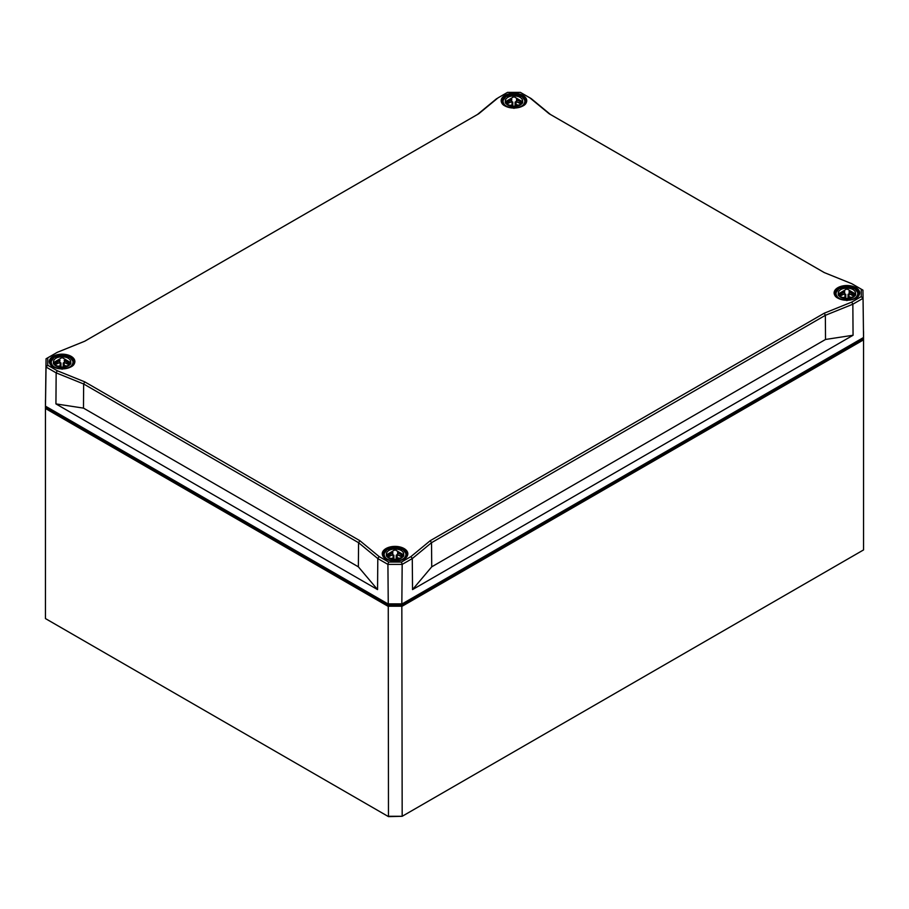 <?xml version="1.0" encoding="UTF-8"?>
<svg xmlns="http://www.w3.org/2000/svg" width="909" height="909" viewBox="0 0 909 909"><rect width="100%" height="100%" fill="white"/><g stroke="black" fill="none" stroke-linecap="round" stroke-linejoin="round"><path stroke-width="1.36" d="M57.244 370.736L47.757 365.259L47.757 357.828L57.244 352.34L84.742 341.227L478.77 113.739L498.018 97.865L507.517 92.377L520.391 92.377L529.89 97.865L549.138 113.739L824.258 272.575L851.756 283.688L861.243 289.176L861.243 296.607L851.756 302.083L824.258 313.196L430.23 540.696L410.982 556.569L401.483 562.046L388.609 562.046L379.11 556.569L359.862 540.696L84.742 381.848L57.244 370.736L56.153 372.86L83.639 383.973L358.566 542.696L359.862 540.696M862.709 338L862.709 338.955L401.835 605.042L388.257 605.042L46.291 407.607L46.291 406.653L388.257 604.087L401.835 604.087L863.539 337.512L402.176 603.871L387.916 603.871L45.461 406.164L46.052 358.794L47.757 357.828M388.257 604.087L387.916 564.398L388.609 562.046M46.291 406.653L45.461 406.164L46.052 367.031L56.153 372.86L55.938 403.903L83.48 408.118L83.639 383.973L84.742 381.848M401.835 604.087L402.176 564.398L412.277 558.569L410.982 556.569M861.243 289.176L862.948 290.141L863.539 337.512L862.948 290.141L851.756 283.688M851.756 302.083L852.847 304.208L862.948 298.379L861.243 296.607M824.338 272.609L550.434 114.477L531.197 98.604L520.391 92.377M507.517 92.377L498.018 97.865M57.244 352.34L46.052 358.794L46.052 367.031L47.757 365.259M550.434 114.477L549.138 113.739M430.23 540.696L431.525 542.696L825.361 315.321L824.258 313.196M531.197 98.604L529.89 97.865M401.483 562.046L402.176 564.398L387.916 564.398L377.803 558.569L379.11 556.569M478.77 113.739L84.662 341.261M358.362 566.83L358.566 542.696L377.803 558.569L377.553 589.589L358.362 566.83L83.48 408.118M496.723 98.604L477.475 114.477M431.73 566.83L412.538 589.589L412.277 558.569L431.525 542.696L431.73 566.83L825.52 339.466L853.062 335.251L852.847 304.208L825.361 315.321L825.52 339.466M412.538 589.589L853.062 335.251M55.938 403.903L377.553 589.589M388.257 605.042L388.473 816.623L402.176 816.293L387.916 816.293L45.45 618.574L45.45 408.505L387.916 606.212L402.176 606.212L863.55 339.852L863.539 331.603M862.709 338.955L863.55 339.852L863.55 549.922L402.176 816.293L401.835 605.042M46.291 407.607L45.45 408.505L45.45 400.267M400.392 558.365L397.188 557.774L397.085 554.865A8.431 4.875 180 0 1 402.335 557.126L397.676 554.899L397.653 553.195L402.698 554.785M397.142 555.047L396.21 555.172L397.085 554.865M393.006 554.865L393.449 555.456L392.995 554.865A8.431 4.875 180 0 0 387.768 557.126L392.415 554.899L392.915 552.592L386.859 556.047M389.018 558.183L386.564 554.785L395.04 549.797L403.528 554.785L401.142 558.149M397.176 554.399L397.676 554.899L397.676 552.263L403.232 556.047M387.393 554.785L392.438 553.195L392.415 554.899L392.915 554.399M386.904 549.843L383.268 554.774L384.393 557.66M405.698 557.66L406.812 554.74L403.187 549.843M395.04 559.478C383.484 559.808 383.484 548.922 395.04 549.093L395.04 547.786C409.527 547.57 409.527 561.205 395.04 560.785L395.04 559.478C406.596 559.808 406.596 548.922 395.04 549.093L395.04 549.797M395.04 547.786C380.564 547.57 380.564 561.205 395.04 560.785L395.04 561.489M397.756 553.206L402.448 554.501M387.643 554.501L392.324 553.206M67.436 366.134L64.244 365.543L64.141 362.634A8.431 4.875 180 0 1 69.379 364.907M64.198 362.827L63.255 362.952L64.141 362.634M60.051 362.634L60.937 362.952L60.051 362.634A8.431 4.875 180 0 0 54.813 364.907L59.46 362.668L59.971 360.362L53.915 363.827M56.063 365.952L53.608 362.6L62.096 357.567L70.584 362.566L68.198 365.918M53.608 362.6L53.608 362.566C52.552 364.282 55.381 365.793 62.096 367.156C68.948 365.736 71.766 364.214 70.584 362.6M70.288 363.827L64.232 360.362L64.732 362.668L69.402 364.895M64.232 362.168L64.732 362.668L64.709 360.964L69.754 362.555M54.449 362.555L59.494 360.964L59.46 362.668L59.96 362.168M53.949 357.623L50.325 362.555L51.449 365.441M72.754 365.441L73.868 362.509L70.243 357.623M62.096 367.247C50.54 367.588 50.54 356.692 62.096 356.873L62.096 355.555C76.572 355.339 76.572 368.986 62.096 368.565L62.096 367.247C73.652 367.588 73.652 356.692 62.096 356.873L62.096 357.567M62.096 355.555C47.62 355.339 47.62 368.986 62.096 368.565L62.096 369.27M64.812 360.987L64.198 360.441M59.994 360.441L59.38 361.1M852.244 297.482L849.04 296.891L848.949 293.982A8.431 4.875 180 0 1 854.187 296.254M849.006 294.175L848.063 294.3L848.949 293.982M844.859 293.982L845.745 294.3L844.859 293.982A8.431 4.875 180 0 0 839.621 296.254M840.87 297.3L838.416 293.914L846.904 288.914L855.392 293.914L852.994 297.266M855.085 295.175L849.029 291.709L849.54 294.016L854.21 296.243M849.04 293.516L849.54 294.016L849.506 292.312L854.551 293.902M839.609 296.232L844.268 294.016L844.768 291.709L838.712 295.175M839.246 293.902L844.291 292.312L844.268 294.016L844.768 293.516M838.757 288.971L835.132 293.902L836.246 296.788M857.551 296.788L858.675 293.857L855.051 288.971M846.904 298.595C835.348 298.936 835.348 288.039 846.904 288.221L846.904 286.903C861.38 286.687 861.38 300.334 846.904 299.913L846.904 298.595C858.46 298.936 858.46 288.039 846.904 288.221L846.904 288.914M846.904 286.903C832.428 286.687 832.428 300.334 846.904 299.913L846.904 300.618M849.62 292.448L854.301 293.618M839.496 293.63L844.188 292.334M519.3 105.262L516.096 104.671L515.994 101.763M516.051 101.944L515.119 102.069L516.005 101.763A8.431 4.875 180 0 1 521.243 104.024L516.585 101.797L516.562 100.092L521.607 101.683M511.915 101.763L512.79 102.069L511.915 101.763A8.431 4.875 180 0 0 506.677 104.024L511.324 101.797L511.824 99.49L505.768 102.944M507.926 105.08L505.472 101.717L513.96 96.695L522.436 101.683L520.05 105.046M505.472 101.717L505.472 101.683C504.404 103.399 507.233 104.921 513.949 106.285M516.085 101.297L516.585 101.797L516.585 99.161L522.141 102.944M506.302 101.683L511.347 100.092L511.324 101.797L511.824 101.297M505.813 96.74L502.188 101.672L503.302 104.558M524.607 104.558L525.732 101.626L522.096 96.74M513.96 106.376C502.404 106.705 502.404 95.82 513.96 95.99L513.96 94.672C528.436 94.468 528.436 108.103 513.96 107.682L513.96 106.376C525.516 106.705 525.516 95.82 513.96 95.99L513.96 96.695M513.96 94.672C499.473 94.468 499.473 108.103 513.96 107.682L513.96 108.387M516.676 100.104L521.357 101.399M506.552 101.399L511.244 100.104M504.915 95.445A12.783 7.374 0 0 0 510.653 107.785A12.783 7.374 0 0 0 526.3 98.751A12.783 7.374 0 0 0 504.915 95.445M505.12 105.989A12.442 7.181 180 0 1 501.518 100.979A12.442 7.181 180 0 1 505.154 95.854A12.442 7.181 180 0 1 522.755 95.854A12.442 7.181 180 0 1 526.391 100.979A12.442 7.181 180 0 1 522.789 105.989M837.871 287.676A12.783 7.374 0 0 0 843.597 300.015A12.783 7.374 0 0 0 859.244 290.982A12.783 7.374 0 0 0 837.871 287.676M53.063 356.328A12.783 7.374 0 0 0 58.79 368.668A12.783 7.374 0 0 0 74.436 359.634A12.783 7.374 0 0 0 53.063 356.328M386.007 548.547A12.783 7.374 0 0 0 391.734 560.887A12.783 7.374 0 0 0 407.391 551.854A12.783 7.374 0 0 0 386.007 548.547M838.064 298.22A12.442 7.181 180 0 1 834.462 293.209A12.442 7.181 180 0 1 838.109 288.085A12.442 7.181 180 0 1 855.699 288.085A12.442 7.181 180 0 1 859.346 293.209A12.442 7.181 180 0 1 855.744 298.22M386.211 559.092A12.442 7.181 180 0 1 382.609 554.081A12.442 7.181 180 0 1 386.245 548.956A12.442 7.181 180 0 1 403.846 548.956A12.442 7.181 180 0 1 407.482 554.081A12.442 7.181 180 0 1 403.88 559.092M53.256 366.872A12.442 7.181 180 0 1 49.654 361.862A12.442 7.181 180 0 1 53.301 356.737A12.442 7.181 180 0 1 70.891 356.737A12.442 7.181 180 0 1 74.538 361.862A12.442 7.181 180 0 1 70.936 366.872M391.268 604.087A14.635 8.454 0 0 0 398.824 604.087M398.187 558.353L398.278 559.046M397.188 557.774L396.688 558.183L398.187 559.069M396.597 559.319L396.642 555.456L396.676 559.308M392.949 555.047L393.483 559.319M392.904 557.774L391.904 559.046L393.404 558.183L393.415 559.308M391.904 558.353L389.7 558.365M396.21 555.172L396.165 559.353M393.927 559.353L393.881 555.172M65.243 366.122L65.334 366.827M64.244 365.543L63.732 365.952L65.232 366.827M63.653 367.088L63.698 363.236L63.721 367.077M59.994 362.827L60.539 367.088M59.96 365.543L58.96 366.827L60.46 365.952L60.471 367.088M58.96 366.122L56.756 366.134M63.255 362.952L63.21 367.122M60.983 367.122L60.937 362.952M850.04 297.47L850.142 298.175M849.04 296.891L848.54 297.3L850.04 298.197M848.461 298.436L848.495 294.584L848.529 298.425M844.802 294.175L845.347 298.436M844.756 296.891L843.768 298.175L845.268 297.3L845.279 298.436M843.757 297.47L841.564 297.482M848.063 294.3L848.017 298.47M845.79 298.47L845.745 294.3M517.096 105.251L517.187 105.944M516.096 104.671L515.596 105.08L517.096 105.944M515.517 106.217L515.551 102.353L515.585 106.205M511.858 101.944L512.403 106.217M511.812 104.671L510.813 105.944L512.312 105.08L512.324 106.205M510.813 105.251L508.608 105.262M515.119 102.069L515.073 106.251M512.835 106.251L512.79 102.069M526.391 100.979C527.322 109.955 500.586 109.955 501.518 100.979M859.346 293.209C860.266 302.174 833.53 302.174 834.462 293.209M407.482 554.081C408.414 563.057 381.678 563.057 382.609 554.081M74.538 361.862C75.47 370.827 48.734 370.827 49.654 361.862M383.268 554.774L383.268 556.308M406.812 554.774L406.812 556.308M386.564 554.82C385.496 556.501 388.325 558.024 395.04 559.387M395.051 559.387C401.892 557.956 404.721 556.433 403.528 554.82M395.051 547.684C403.244 549.002 407.164 551.354 406.812 554.729M383.28 554.831C382.303 551.468 386.223 549.081 395.04 547.684M50.325 362.555L50.325 364.077M73.868 362.555L73.868 364.077M50.325 362.611C49.347 359.237 53.279 356.851 62.096 355.464C70.3 356.782 74.22 359.123 73.868 362.509M69.493 362.271L64.198 360.453M54.699 362.282L59.994 360.453M835.132 293.902L835.132 295.425M858.675 293.902L858.675 295.425M838.416 293.948C837.348 295.63 840.177 297.141 846.904 298.504C853.744 297.084 856.573 295.561 855.392 293.948M835.132 293.959C834.155 290.585 838.075 288.198 846.904 286.812C855.108 288.13 859.028 290.471 858.675 293.857M502.188 101.672L502.188 103.206M525.732 101.672L525.732 103.206M513.96 106.285C520.8 104.853 523.629 103.331 522.436 101.717M513.96 94.581C522.152 95.9 526.084 98.252 525.72 101.626M502.188 101.728C501.211 98.365 505.131 95.979 513.949 94.581"/></g></svg>
